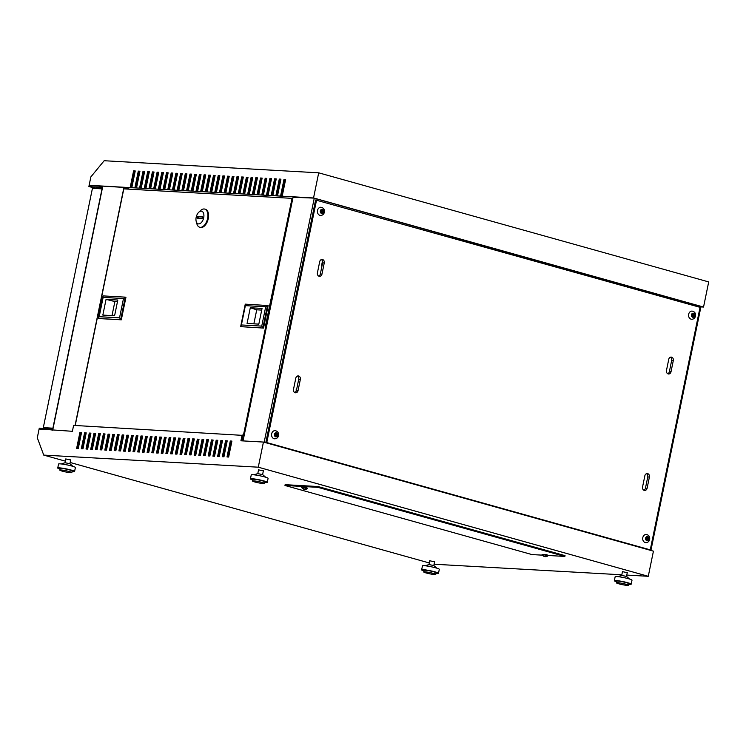 <?xml version="1.0" encoding="UTF-8"?>
<svg xmlns="http://www.w3.org/2000/svg" width="746" height="746" viewBox="0 0 746 746"><rect width="100%" height="100%" fill="white"/><g stroke="black" fill="none" stroke-linecap="round" stroke-linejoin="round"><path stroke-width="1.12" d="M322.085 265.445L321.591 265.417L322.496 261.025M295.593 392.06L296.516 389.981M296.031 389.953L296.498 390.083M44.974 428.54L45.114 427.859A4.914 0.504 11.6 0 1 47.781 427.952A4.914 0.504 11.6 0 1 52.742 429.006A4.914 0.504 11.6 0 1 52.938 429.053M100.281 188.729L97.092 187.861L101.475 188.794M277.708 435.254L276.486 434.489L276.813 432.932L276.169 432.708L275.843 434.303L274.537 433.939L274.379 434.741L275.675 435.105L275.349 436.699L276.001 436.876L276.328 435.282L277.708 435.254M275.134 430.638A4.094 3.348 93.2 0 0 271.656 433.818A4.094 3.348 93.2 0 0 274.677 438.816C276.719 438.732 278.006 437.66 278.538 435.599C278.836 432.839 277.708 431.188 275.134 430.638M277.754 434.843A2.042 1.679 93.2 0 0 276.813 432.932L276.123 432.922M646.288 534.472A4.094 3.348 93.2 0 0 642.8 537.642A4.094 3.348 93.2 0 0 645.822 542.64C647.864 542.556 649.151 541.484 649.682 539.423C649.98 536.672 648.852 535.013 646.288 534.472M645.682 537.773L645.523 538.565L646.819 538.929L646.493 540.524L647.146 540.71L647.472 539.116L648.768 539.479L648.936 538.677L647.64 538.314L647.966 536.719L647.314 536.533L646.987 538.136L645.682 537.773M694.703 315.707L693.491 314.943L693.808 313.385L693.165 313.161L692.838 314.756L691.542 314.392L691.374 315.194L692.67 315.558L692.344 317.153L692.997 317.33L693.323 315.735L694.703 315.707M692.139 311.091A4.094 3.348 93.2 0 0 688.661 314.271A4.094 3.348 93.2 0 0 691.673 319.269C693.715 319.185 695.002 318.113 695.533 316.052C695.841 313.292 694.703 311.642 692.139 311.091M694.759 315.297A2.042 1.679 93.2 0 0 693.808 313.385L693.118 313.376M320.994 207.267A4.094 3.348 93.2 0 0 317.507 210.447A4.094 3.348 93.2 0 0 320.528 215.445C322.57 215.361 323.857 214.288 324.389 212.218C324.687 209.467 323.559 207.817 320.994 207.267M320.388 210.568L320.23 211.37L321.526 211.733L321.2 213.328L321.852 213.505L322.179 211.911L323.475 212.274L323.643 211.472L322.347 211.109L322.673 209.514L322.02 209.337L321.694 210.931L320.388 210.568A2.042 1.679 93.2 0 1 322.011 209.374M622.472 571.641L627.274 572.676M429.78 560.778L434.573 561.813M65.862 458.995L70.674 459.984M258.554 469.859L263.366 470.847M546.641 556.479A3.693 2.975 -95.1 0 1 546.147 556.619A3.693 3.693 0 0 0 548.077 555.63L542.072 554.399A3.693 3.693 0 0 0 543.918 556.33A3.693 2.052 111.6 0 1 543.573 556.087M548.086 555.611L546.921 554.688L542.072 554.371M546.147 556.619A3.693 2.975 -95.1 0 1 545.466 556.647A3.693 2.117 -80.4 0 0 546.324 556.208A3.32 2.676 -95.1 0 1 545.587 555.994A3.693 2.052 111.6 0 1 544.655 556.423A3.693 2.975 -95.1 0 1 543.62 555.63A3.32 1.846 111.6 0 1 543.349 555.649A3.32 1.846 111.6 0 1 543.088 555.602A3.693 3.04 101.9 0 0 544.067 556.385A3.693 2.052 111.6 0 1 543.918 556.33M544.216 556.171A3.693 2.117 -80.4 0 0 544.878 556.609A3.693 3.04 101.9 0 0 545.466 556.609M302.149 487.026L307.594 488.332L306.429 487.408L302.149 487.026M303.081 488.807A3.693 2.052 -68.4 0 0 303.417 489.05A3.693 3.693 0 0 1 301.58 487.119L301.58 487.091M303.417 489.05A3.693 2.052 -68.4 0 0 303.575 489.106A3.693 3.04 -78.1 0 1 302.587 488.322A3.32 1.846 -68.4 0 0 302.848 488.369A3.32 1.846 -68.4 0 0 303.128 488.35A3.693 2.975 84.9 0 0 304.154 489.143A3.693 2.052 -68.4 0 0 305.086 488.723A3.32 2.676 84.9 0 0 305.832 488.928A3.693 2.117 99.6 0 1 304.965 489.367A3.693 2.975 84.9 0 0 305.646 489.348A3.693 2.975 84.9 0 0 306.149 489.199M52.854 429.444L39.268 428.223L37.3 437.79L43.734 455.097L65.424 461.168M50.784 428.866L50.616 429.668L52.425 430.172M50.616 429.668L39.575 429.043L41.375 429.547M95.992 188.486L88.886 186.5L102.472 187.731M100.402 187.143L100.561 186.351L89.595 185.325L313.544 197.951L703.543 307.044L708.7 281.923L318.701 172.82L313.544 197.951M100.561 186.351L102.64 186.929M642.558 486.961A2.863 2.341 93.2 0 0 644.665 490.458A2.863 2.341 93.2 0 0 647.108 488.238L649.393 477.067A2.863 2.341 93.2 0 0 647.286 473.57A2.863 2.341 93.2 0 0 644.852 475.789L642.558 486.961M673.302 360.588A2.863 2.341 93.2 0 0 671.195 357.092A2.863 2.341 93.2 0 0 668.752 359.32L666.467 370.492A2.863 2.341 93.2 0 0 668.575 373.988A2.863 2.341 93.2 0 0 671.018 371.76L673.302 360.588L671.661 360.505L669.367 371.667A2.863 2.341 -86.8 0 1 667.763 373.755M293.504 389.319A2.863 2.341 93.2 0 0 295.621 392.816A2.863 2.341 93.2 0 0 298.055 390.587L300.349 379.425A2.863 2.341 93.2 0 0 298.241 375.928A2.863 2.341 93.2 0 0 295.798 378.147L293.504 389.319M324.258 262.946A2.863 2.341 93.2 0 0 322.141 259.449A2.863 2.341 93.2 0 0 319.708 261.678L317.414 272.84A2.863 2.341 93.2 0 0 319.53 276.337A2.863 2.341 93.2 0 0 321.964 274.118L324.258 262.946L322.617 262.853L320.323 274.024A2.863 2.341 -86.8 0 1 318.719 276.113M316.546 200.059L266.77 442.574L650.26 549.858L700.046 307.333L315.614 200.003L265.828 442.518L266.77 442.574M294.129 450.649L292.758 450.267M650.26 549.858L619.124 541.568M293.066 197.252L313.73 198.1L700.932 306.755M129.711 189.195L123.146 187.367L89.595 185.325M285.606 179.572L284.646 179.516L281.401 195.331M280.906 179.31L279.946 179.254L276.701 195.06M276.207 179.04L275.246 178.984L272.001 194.799M271.507 178.779L270.546 178.723L267.301 194.538M266.807 178.508L265.846 178.462L262.601 194.268M262.107 178.247L261.147 178.191L257.902 194.007M257.407 177.986L256.447 177.93L253.202 193.736M252.708 177.716L251.747 177.66L248.502 193.475M248.008 177.455L247.047 177.399L243.802 193.214M243.308 177.184L242.347 177.138L239.102 192.944M238.608 176.923L237.648 176.867L234.403 192.682M233.908 176.662L232.948 176.606L229.703 192.412M229.209 176.392L228.248 176.336L225.003 192.151M224.509 176.131L223.548 176.075L220.303 191.89M219.809 175.86L218.848 175.814L215.603 191.619M215.109 175.599L214.149 175.543L210.904 191.358M210.409 175.338L209.449 175.282L206.204 191.088M205.709 175.068L204.749 175.012L201.504 190.827M201.01 174.806L200.049 174.751L196.804 190.566M196.31 174.536L195.349 174.489L192.104 190.295M191.61 174.275L190.65 174.219L187.405 190.034M186.91 174.014L185.95 173.958L182.705 189.764M182.21 173.743L181.25 173.687L177.996 189.503M177.511 173.482L176.55 173.426L173.296 189.242M172.811 173.212L171.85 173.165L168.596 188.971M168.111 172.951L167.151 172.895L163.896 188.71M163.411 172.69L162.451 172.634L159.196 188.44M158.712 172.419L157.751 172.363L154.497 188.179M154.012 172.158L153.051 172.102L149.797 187.917M149.312 171.888L148.351 171.832L145.097 187.647M144.612 171.627L143.652 171.571L140.397 187.386M139.912 171.366L138.952 171.31L135.697 187.115M135.213 171.095L134.252 171.039L130.998 186.854M70.161 462.492L429.323 562.969M304.974 489.329A3.693 3.04 -78.1 0 1 304.377 489.339A3.693 2.117 99.6 0 1 303.715 488.891M648.274 576.294L653.431 551.163L263.441 442.061L258.275 467.192L648.274 576.294L626.78 575.082M434.079 564.218L621.819 574.802M548.114 555.481L564.862 556.432L317.861 487.334L284.963 485.478L531.963 554.576L542.51 555.164M646.446 473.701A2.863 2.341 -86.8 0 1 647.752 476.974L645.458 488.145A2.863 2.341 -86.8 0 1 643.854 490.234M670.356 357.231A2.863 2.341 -86.8 0 1 671.661 360.505M135.026 187.078L138.299 171.123L139.94 171.216L136.667 187.171L135.026 187.078M144.426 187.61L147.699 171.655L149.34 171.748L146.067 187.703L144.426 187.61M153.825 188.141L157.098 172.186L158.739 172.279L155.466 188.234L153.825 188.141M163.225 188.673L166.498 172.718L168.139 172.811L164.866 188.766L163.225 188.673M172.624 189.195L175.897 173.24L177.539 173.333L174.266 189.288L172.624 189.195M182.024 189.726L185.297 173.771L186.938 173.865L183.665 189.82L182.024 189.726M191.424 190.258L194.697 174.303L196.338 174.396L193.065 190.351L191.424 190.258M200.823 190.79L204.096 174.834L205.737 174.928L202.464 190.883L200.823 190.79M210.223 191.321L213.496 175.366L215.137 175.459L211.864 191.414L210.223 191.321M219.622 191.843L222.895 175.888L224.537 175.981L221.264 191.936L219.622 191.843M229.022 192.375L232.295 176.42L233.936 176.513L230.663 192.468L229.022 192.375M238.422 192.906L241.695 176.951L243.336 177.044L240.063 193L238.422 192.906M247.821 193.438L251.094 177.483L252.735 177.576L249.462 193.531L247.821 193.438M257.221 193.969L260.494 178.014L262.135 178.107L258.862 194.063L257.221 193.969M266.62 194.501L269.893 178.546L271.535 178.63L268.262 194.585L266.62 194.501M276.02 195.023L279.293 179.068L280.934 179.161L277.661 195.116L276.02 195.023M88.886 186.5L90.844 176.923L104.16 160.726L318.701 172.82M280.72 195.293L283.993 179.338L285.634 179.432L282.361 195.387L280.72 195.293M271.32 194.762L274.593 178.807L276.234 178.9L272.961 194.855L271.32 194.762M263.562 194.324L261.921 194.23L265.194 178.275L266.835 178.369L263.562 194.324M252.521 193.699L255.794 177.744L257.435 177.837L254.162 193.792L252.521 193.699M243.121 193.177L246.394 177.222L248.036 177.306L244.763 193.261L243.121 193.177M233.722 192.645L236.995 176.69L238.636 176.783L235.363 192.738L233.722 192.645M224.322 192.114L227.595 176.159L229.236 176.252L225.963 192.207L224.322 192.114M214.923 191.582L218.196 175.627L219.837 175.72L216.564 191.675L214.923 191.582M205.523 191.051L208.796 175.096L210.437 175.189L207.164 191.144L205.523 191.051M196.123 190.519L199.396 174.564L201.038 174.657L197.765 190.612L196.123 190.519M186.724 189.997L189.997 174.042L191.638 174.135L188.365 190.09L186.724 189.997M177.324 189.465L180.597 173.51L182.238 173.604L178.965 189.559L177.324 189.465M167.925 188.934L171.198 172.979L172.839 173.072L169.566 189.027L167.925 188.934M158.525 188.402L161.798 172.447L163.439 172.54L160.166 188.496L158.525 188.402M149.125 187.871L152.398 171.916L154.04 172.009L150.767 187.964L149.125 187.871M139.726 187.349L142.999 171.394L144.64 171.487L141.367 187.442L139.726 187.349M130.326 186.817L133.599 170.862L135.24 170.955L131.967 186.91L130.326 186.817M293.122 196.944L243.047 440.914M123.901 187.572L75.066 425.472M297.402 376.059A2.863 2.341 -86.8 0 1 298.708 379.332L296.414 390.494A2.863 2.341 -86.8 0 1 294.81 392.582M321.312 259.589A2.863 2.341 -86.8 0 1 322.617 262.853M243.065 438.144L242.506 440.886M39.575 429.043L72.39 431.3L73.602 425.397L244.166 435.459M43.734 455.097L258.275 467.192M564.862 556.432L565.02 555.63L318.029 486.532L285.131 484.676L284.963 485.478M242.133 434.89L240.921 440.793L263.441 442.061M78.255 448.57L81.528 432.615L79.887 432.531L76.614 448.486L78.255 448.57M81.314 448.747L82.955 448.84L86.228 432.885L84.587 432.792L81.314 448.747M86.014 449.008L87.655 449.101L90.928 433.146L89.287 433.053L86.014 449.008M90.714 449.279L92.355 449.372L95.628 433.417L93.987 433.323L90.714 449.279M95.413 449.54L97.055 449.633L100.328 433.678L98.686 433.585L95.413 449.54M100.113 449.81L101.754 449.894L105.027 433.939L103.386 433.855L100.113 449.81M104.813 450.071L106.454 450.164L109.727 434.209L108.086 434.116L104.813 450.071M109.513 450.332L111.154 450.425L114.427 434.47L112.786 434.377L109.513 450.332M114.213 450.603L115.854 450.696L119.127 434.741L117.486 434.648L114.213 450.603M118.912 450.864L120.554 450.957L123.827 435.002L122.185 434.909L118.912 450.864M123.612 451.134L125.253 451.227L128.526 435.263L126.885 435.179L123.612 451.134M128.312 451.395L129.953 451.489L133.226 435.533L131.585 435.44L128.312 451.395M133.012 451.656L134.653 451.75L137.926 435.795L136.285 435.701L133.012 451.656M137.712 451.927L139.353 452.02L142.626 436.065L140.985 435.972L137.712 451.927M142.411 452.188L144.053 452.281L147.326 436.326L145.684 436.233L142.411 452.188M147.111 452.458L148.752 452.552L152.025 436.596L150.384 436.503L147.111 452.458M151.811 452.719L153.452 452.813L156.725 436.858L155.084 436.764L151.811 452.719M156.511 452.981L158.152 453.074L161.425 437.119L159.784 437.025L156.511 452.981M161.211 453.251L162.852 453.344L166.125 437.389L164.484 437.296L161.211 453.251M165.91 453.512L167.552 453.605L170.825 437.65L169.183 437.557L165.91 453.512M170.61 453.782L172.251 453.876L175.524 437.921L173.883 437.827L170.61 453.782M175.31 454.044L176.951 454.137L180.224 438.182L178.583 438.089L175.31 454.044M180.01 454.305L181.651 454.398L184.924 438.443L183.283 438.35L180.01 454.305M184.71 454.575L186.351 454.668L189.624 438.713L187.983 438.62L184.71 454.575M189.409 454.836L191.051 454.929L194.324 438.974L192.682 438.881L189.409 454.836M194.109 455.107L195.75 455.2L199.023 439.245L197.382 439.152L194.109 455.107M198.809 455.368L200.45 455.461L203.723 439.506L202.082 439.413L198.809 455.368M203.509 455.629L205.15 455.722L208.423 439.767L206.782 439.674L203.509 455.629M209.85 455.993L213.123 440.037L211.482 439.944L208.209 455.899L209.85 455.993M212.908 456.16L214.55 456.254L217.823 440.299L216.181 440.205L212.908 456.16M217.608 456.431L219.249 456.524L222.522 440.569L220.881 440.476L217.608 456.431M222.308 456.692L223.949 456.785L227.222 440.83L225.581 440.737L222.308 456.692M228.649 457.046L231.922 441.091L230.281 440.998L227.008 456.953L228.649 457.046M317.861 487.334L318.029 486.532M77.286 448.523L80.531 432.708L81.501 432.764M81.985 448.784L85.231 432.969L86.2 433.025M86.685 449.045L89.93 433.24L90.9 433.295M91.385 449.316L94.63 433.501L95.6 433.557M96.085 449.577L99.33 433.771L100.3 433.818M100.785 449.847L104.039 434.032L104.999 434.088M105.484 450.108L108.739 434.293L109.699 434.349M110.184 450.37L113.439 434.564L114.399 434.62M114.884 450.64L118.138 434.825L119.099 434.881M119.584 450.901L122.838 435.095L123.799 435.142M124.284 451.171L127.538 435.356L128.499 435.412M128.983 451.433L132.238 435.617L133.198 435.673M133.683 451.694L136.938 435.888L137.898 435.944M138.383 451.964L141.637 436.149L142.598 436.205M143.083 452.225L146.337 436.419L147.298 436.475M147.783 452.496L151.037 436.68L151.998 436.736M152.482 452.757L155.737 436.942L156.697 436.997M157.182 453.027L160.437 437.212L161.397 437.268M161.882 453.288L165.136 437.473L166.097 437.529M166.582 453.549L169.836 437.743L170.797 437.799M171.282 453.82L174.536 438.005L175.496 438.061M175.981 454.081L179.236 438.275L180.196 438.322M180.691 454.351L183.936 438.536L184.896 438.592M185.39 454.612L188.635 438.797L189.596 438.853M190.09 454.874L193.335 439.068L194.296 439.124M194.79 455.144L198.035 439.329L198.995 439.385M199.49 455.405L202.735 439.599L203.695 439.646M204.19 455.675L207.435 439.86L208.395 439.916M208.889 455.937L212.134 440.121L213.095 440.177M213.589 456.198L216.834 440.392L217.795 440.448M218.289 456.468L221.534 440.653L222.494 440.709M222.989 456.729L226.234 440.923L227.194 440.97M227.689 457L230.934 441.184L231.894 441.24M241.601 440.83L242.618 435.869L243.998 436.261M242.17 438.098L243.606 438.182M285.373 180.7L284.413 180.644M280.673 180.439L279.713 180.383M275.973 180.168L275.013 180.122M271.274 179.907L270.313 179.851M266.574 179.646L265.613 179.59M261.874 179.376L260.913 179.32M257.174 179.115L256.214 179.059M252.474 178.844L251.514 178.798M247.775 178.583L246.814 178.527M243.075 178.322L242.114 178.266M238.375 178.052L237.415 177.996M233.675 177.79L232.715 177.734M228.975 177.52L228.015 177.473M224.276 177.259L223.315 177.203M219.576 176.998L218.615 176.942M214.876 176.727L213.916 176.671M210.176 176.466L209.216 176.41M205.476 176.196L204.516 176.149M200.777 175.935L199.816 175.879M196.077 175.674L195.116 175.618M191.377 175.403L190.416 175.347M186.677 175.142L185.717 175.086M181.977 174.872L181.017 174.825M177.278 174.611L176.317 174.555M172.578 174.35L171.617 174.294M167.878 174.079L166.917 174.023M163.178 173.818L162.218 173.762M158.478 173.548L157.518 173.501M153.779 173.286L152.818 173.231M342.852 206.25L342.628 207.351M102.78 186.211L52.705 430.19M314.252 198.249L264.159 442.266M292.805 450.071L265.828 442.518M99.041 435.188L100.011 435.244M103.741 435.45L104.71 435.505M108.44 435.72L109.41 435.767M113.14 435.981L114.11 436.037M117.84 436.242L118.81 436.298M122.54 436.513L123.51 436.569M127.24 436.774L128.209 436.83M131.939 437.044L132.909 437.091M136.639 437.305L137.609 437.361M141.339 437.566L142.309 437.622M146.039 437.837L147.009 437.893M150.739 438.098L151.708 438.154M155.438 438.368L156.408 438.415M160.138 438.629L161.108 438.685M164.838 438.89L165.808 438.946M169.538 439.161L170.508 439.217M174.238 439.422L175.207 439.478M178.937 439.692L179.907 439.739M183.637 439.954L184.607 440.009M188.337 440.215L189.307 440.271M193.037 440.485L194.007 440.541M197.737 440.746L198.706 440.802M202.436 441.017L203.406 441.072M207.136 441.278L208.106 441.334M211.836 441.539L212.806 441.595M216.536 441.809L217.506 441.865M221.236 442.07L222.205 442.126M225.935 442.341L226.905 442.397M230.635 442.602L231.605 442.658M99.087 434.974L100.057 435.03M103.787 435.235L104.757 435.291M108.487 435.496L109.457 435.552M113.187 435.767L114.157 435.823M117.887 436.028L118.856 436.084M122.586 436.298L123.556 436.354M127.286 436.559L128.256 436.615M131.986 436.83L132.956 436.876M136.686 437.091L137.656 437.147M141.386 437.352L142.355 437.408M146.085 437.622L147.055 437.678M150.785 437.883L151.755 437.939M155.485 438.154L156.455 438.2M160.185 438.415L161.155 438.471M164.885 438.676L165.854 438.732M169.584 438.946L170.554 439.002M174.284 439.207L175.254 439.263M178.984 439.478L179.954 439.525M183.684 439.739L184.654 439.795M188.384 440L189.353 440.056M193.083 440.271L194.053 440.327M197.783 440.532L198.753 440.588M202.483 440.802L203.453 440.849M207.183 441.063L208.153 441.119M211.883 441.324L212.852 441.38M216.582 441.595L217.552 441.651M221.282 441.856L222.252 441.912M225.982 442.126L226.952 442.173M230.682 442.387L231.652 442.443M700.904 306.904L703.543 307.044M620.831 284.021L620.607 285.112M134.159 171.468L135.129 171.524M138.859 171.739L139.828 171.794M143.558 172L144.528 172.056M148.258 172.27L149.228 172.326M152.958 172.531L153.928 172.587M157.658 172.792L158.628 172.848M162.358 173.063L163.327 173.119M167.057 173.324L168.027 173.38M171.757 173.594L172.727 173.65M176.457 173.855L177.427 173.911M181.157 174.126L182.127 174.172M185.857 174.387L186.826 174.443M190.556 174.648L191.526 174.704M195.256 174.918L196.226 174.974M199.956 175.179L200.926 175.235M204.656 175.45L205.626 175.496M209.356 175.711L210.325 175.767M214.055 175.972L215.025 176.028M218.755 176.243L219.725 176.298M223.455 176.504L224.425 176.56M228.155 176.774L229.125 176.821M232.855 177.035L233.824 177.091M237.554 177.296L238.524 177.352M242.254 177.567L243.224 177.623M246.954 177.828L247.924 177.884M251.654 178.098L252.624 178.145M256.354 178.359L257.323 178.415M261.053 178.62L262.023 178.676M265.753 178.891L266.723 178.947M270.453 179.152L271.423 179.208M275.153 179.422L276.123 179.469M279.853 179.683L280.822 179.739M284.552 179.945L285.522 180M134.112 171.692L135.082 171.739M138.812 171.953L139.782 172.009M143.512 172.214L144.482 172.27M148.212 172.485L149.181 172.54M152.911 172.746L153.881 172.802M157.611 173.016L158.581 173.063M162.311 173.277L163.281 173.333M167.011 173.538L167.981 173.594M171.711 173.809L172.68 173.865M176.41 174.07L177.38 174.126M181.11 174.34L182.08 174.387M185.81 174.601L186.78 174.657M190.51 174.862L191.48 174.918M195.21 175.133L196.179 175.189M199.909 175.394L200.879 175.45M204.609 175.664L205.579 175.711M209.309 175.925L210.279 175.981M214.009 176.187L214.979 176.243M218.709 176.457L219.678 176.513M223.408 176.718L224.378 176.774M228.108 176.989L229.078 177.035M232.808 177.25L233.778 177.306M237.508 177.511L238.478 177.567M242.208 177.781L243.177 177.837M246.907 178.042L247.877 178.098M251.607 178.313L252.577 178.369M256.307 178.574L257.277 178.63M261.007 178.835L261.977 178.891M265.707 179.105L266.676 179.161M270.406 179.366L271.376 179.422M275.106 179.637L276.076 179.693M279.806 179.898L280.776 179.954M284.506 180.168L285.476 180.215M672.398 298.437L672.174 299.538M700.998 306.438L650.904 550.455M284.646 179.516L283.993 179.338M279.946 179.254L279.293 179.068M275.246 178.984L274.593 178.807M270.546 178.723L269.893 178.546M265.846 178.462L265.194 178.275M261.147 178.191L260.494 178.014M256.447 177.93L255.794 177.744M251.747 177.66L251.094 177.483M247.047 177.399L246.394 177.222M242.347 177.138L241.695 176.951M237.648 176.867L236.995 176.69M232.948 176.606L232.295 176.42M228.248 176.336L227.595 176.159M223.548 176.075L222.895 175.888M218.848 175.814L218.196 175.627M214.149 175.543L213.496 175.366M209.449 175.282L208.796 175.096M204.749 175.012L204.096 174.834M200.049 174.751L199.396 174.564M195.349 174.489L194.697 174.303M190.65 174.219L189.997 174.042M185.95 173.958L185.297 173.771M181.25 173.687L180.597 173.51M176.55 173.426L175.897 173.24M171.85 173.165L171.198 172.979M167.151 172.895L166.498 172.718M162.451 172.634L161.798 172.447M157.751 172.363L157.098 172.186M153.051 172.102L152.398 171.916M148.351 171.832L147.699 171.655M143.652 171.571L142.999 171.394M138.952 171.31L138.299 171.123M134.252 171.039L133.599 170.862M545.466 556.647L545.513 556.05M304.965 489.367L305.011 488.77M230.934 441.184L230.281 440.998M226.234 440.923L225.581 440.737M221.534 440.653L220.881 440.476M216.834 440.392L216.181 440.205M212.134 440.121L211.482 439.944M207.435 439.86L206.782 439.674M202.735 439.599L202.082 439.413M198.035 439.329L197.382 439.152M193.335 439.068L192.682 438.881M188.635 438.797L187.983 438.62M183.936 438.536L183.283 438.35M179.236 438.275L178.583 438.089M174.536 438.005L173.883 437.827M169.836 437.743L169.183 437.557M165.136 437.473L164.484 437.296M160.437 437.212L159.784 437.025M155.737 436.942L155.084 436.764M151.037 436.68L150.384 436.503M146.337 436.419L145.684 436.233M141.637 436.149L140.985 435.972M136.938 435.888L136.285 435.701M132.238 435.617L131.585 435.44M127.538 435.356L126.885 435.179M122.838 435.095L122.185 434.909M118.138 434.825L117.486 434.648M113.439 434.564L112.786 434.377M108.739 434.293L108.086 434.116M104.039 434.032L103.386 433.855M99.33 433.771L98.686 433.585M94.63 433.501L93.987 433.323M89.93 433.24L89.287 433.053M85.231 432.969L84.587 432.792M80.531 432.708L79.887 432.531M274.379 434.741L274.407 434.75A2.042 1.679 93.2 0 0 275.358 436.662M275.843 434.303L274.472 434.284M276.617 435.366L275.442 434.358M275.405 434.545L276.486 434.489M276.71 434.909L277.792 434.853M275.666 435.142L276.328 435.282M646.81 538.966L647.472 539.116M646.987 538.136L645.616 538.108M647.267 536.756L647.966 536.719M647.761 539.19L646.586 538.183M646.549 538.37L647.64 538.314M647.854 538.733L648.936 538.677M321.694 210.931L320.323 210.904M321.974 209.551L322.673 209.514M322.468 211.995L321.293 210.987M321.256 211.165L322.347 211.109M322.561 211.528L323.643 211.472M321.517 211.771L322.179 211.911M693.612 315.819L694.787 315.306M692.67 315.595L693.323 315.735M692.838 314.756L691.467 314.737M693.705 315.362L692.447 314.812M692.409 314.999L693.491 314.943M45.058 428.101L43.315 427.617L45.571 427.738M102.239 188.887L92.439 188.29L43.315 427.617M46.597 427.803L53.106 428.213M102.034 188.822L52.901 428.157M266.406 327.112L265.296 326.888L269.437 306.699L269.959 306.848L265.828 326.953M269.437 306.699L292.059 198.352L123.808 188.869L101.559 297.244L102.099 297.393M101.559 297.244L102.127 297.272L97.978 317.46L97.418 317.423L75.234 425.481M265.669 326.907L243.429 435.254M137.18 439.431L136.621 439.403L137.161 439.553M140.891 439.758L141.861 439.814M145.591 440.028L146.561 440.075M150.291 440.289L151.261 440.345M154.991 440.55L155.961 440.606M159.691 440.821L160.66 440.877M164.39 441.082L165.36 441.138M169.09 441.352L170.06 441.399M173.79 441.613L174.76 441.669M178.49 441.874L179.46 441.93M183.19 442.145L184.159 442.201M187.889 442.406L188.859 442.462M192.589 442.676L193.559 442.723M197.289 442.938L198.259 442.993M201.989 443.199L202.959 443.255M136.621 439.403L137.05 437.324M269.819 306.727L270.546 306.932M292.059 198.352L292.796 198.557M269.959 306.848L270.537 307.007M202.977 443.143L202.017 443.087M198.277 442.882L197.317 442.826M193.578 442.611L192.617 442.555M188.878 442.35L187.917 442.294M184.178 442.08L183.218 442.033M179.478 441.819L178.518 441.763M174.778 441.557L173.818 441.501M170.079 441.287L169.118 441.231M165.379 441.026L164.418 440.97M160.679 440.755L159.719 440.7M155.979 440.494L155.019 440.438M151.279 440.224L150.319 440.177M146.58 439.963L145.619 439.907M141.88 439.702L140.919 439.646M198.762 212.246L200.534 210.577A9.418 5.325 105.6 0 1 204.087 208.983A9.418 5.325 105.6 0 1 204.74 209.085A9.418 5.325 105.6 0 1 207.481 219.026A9.418 5.325 105.6 0 1 200.32 227.334A9.418 5.325 105.6 0 1 199.667 227.222A9.418 5.325 105.6 0 1 196.841 223.763L196.198 221.422A6.546 3.702 -74.4 0 0 198.623 223.903A6.546 3.702 -74.4 0 0 203.695 217.729A6.546 3.702 -74.4 0 0 201.243 211.137A6.546 3.702 -74.4 0 0 198.762 212.246A6.546 3.702 -74.4 0 0 196.198 221.422M204.74 209.085L205.392 209.272A9.418 5.325 105.6 0 1 208.134 219.212A9.418 5.325 105.6 0 1 200.972 227.511A9.418 5.325 105.6 0 1 200.32 227.399L199.667 227.222M202.53 217.002L198.277 216.769L197.979 218.214M197.298 218.177L202.241 218.457L202.567 216.862L197.625 216.582L197.298 218.177M198.277 216.769L197.625 216.582M220.807 189.419L221.767 189.503M225.208 192.16L225.413 190.118M103.051 295.892L125.281 297.141L123.491 298.54L103.144 297.393L103.051 295.892L98.435 318.383L99.181 316.696L119.528 317.843L121.318 319.82L99.087 318.57L120.666 319.642L125.281 297.141L125.934 297.328L121.318 319.82M123.491 298.54L119.528 317.843M103.144 297.393L99.181 316.696M102.836 315.092L114.586 315.754L117.812 300.032L106.063 299.37L102.836 315.092M117.467 301.72L114.884 301.57L112.003 315.605M114.884 301.57L106.063 299.37M269.865 307.287L270.472 307.324M263.534 328.081L240.65 326.645L241.396 324.958L261.743 326.105L262.881 327.895L267.497 305.403L265.707 306.793L245.359 305.646L245.266 304.144L268.15 305.58L263.534 328.081L240.65 326.645L245.266 304.144M241.396 324.958L245.359 305.646M261.743 326.105L265.707 306.793M262.051 308.406L250.302 307.744L247.075 323.456L258.825 324.118L262.051 308.406M261.706 310.094L256.736 309.814L253.854 323.839M256.736 309.814L250.302 307.744M262.601 474.596L257.79 473.607M264.746 482.457A8.598 0.877 -168.4 0 0 267.273 482.345L268.094 478.363A8.598 0.877 -168.4 0 0 264.606 476.908A8.598 0.877 -168.4 0 0 255.925 475.071A8.598 0.877 -168.4 0 0 251.253 474.904L250.432 478.895A8.598 0.877 -168.4 0 0 252.717 479.986M267.273 482.345A8.598 0.877 -168.4 0 0 263.795 480.9A8.598 0.877 -168.4 0 0 255.104 479.063A8.598 0.877 -168.4 0 0 250.432 478.895M264.541 483.455L264.867 481.86A6.136 0.625 -168.4 0 0 262.378 480.816A6.136 0.625 -168.4 0 0 256.176 479.501A6.136 0.625 -168.4 0 0 252.838 479.389L252.512 480.983A6.136 0.625 -168.4 0 0 255.001 482.019A6.136 0.625 -168.4 0 0 261.212 483.333A6.136 0.625 -168.4 0 0 264.541 483.455A6.136 0.625 -168.4 0 0 262.051 482.42A6.136 0.625 -168.4 0 0 255.85 481.105A6.136 0.625 -168.4 0 0 252.512 480.983M70.721 459.778L69.91 463.714L65.098 462.744M72.054 471.593A8.598 0.877 -168.4 0 0 74.581 471.491L75.402 467.5A8.598 0.877 -168.4 0 0 71.914 466.054A8.598 0.877 -168.4 0 0 63.233 464.208A8.598 0.877 -168.4 0 0 58.561 464.04L57.74 468.031A8.598 0.877 -168.4 0 0 60.025 469.122M74.581 471.491A8.598 0.877 -168.4 0 0 71.094 470.036A8.598 0.877 -168.4 0 0 62.412 468.199A8.598 0.877 -168.4 0 0 57.74 468.031M71.849 472.591L72.175 470.996A6.136 0.625 -168.4 0 0 69.686 469.961A6.136 0.625 -168.4 0 0 63.485 468.647A6.136 0.625 -168.4 0 0 60.146 468.525L59.82 470.12A6.136 0.625 -168.4 0 0 62.31 471.155A6.136 0.625 -168.4 0 0 68.52 472.47A6.136 0.625 -168.4 0 0 71.849 472.591A6.136 0.625 -168.4 0 0 69.359 471.556A6.136 0.625 -168.4 0 0 63.158 470.241A6.136 0.625 -168.4 0 0 59.82 470.12M626.5 576.416L621.688 575.427M628.654 584.277A8.598 0.877 -168.4 0 0 631.181 584.174L632.002 580.183A8.598 0.877 -168.4 0 0 628.514 578.728A8.598 0.877 -168.4 0 0 619.823 576.891A8.598 0.877 -168.4 0 0 615.161 576.723L614.34 580.714A8.598 0.877 -168.4 0 0 616.625 581.805M631.181 584.174A8.598 0.877 -168.4 0 0 627.694 582.719A8.598 0.877 -168.4 0 0 619.003 580.882A8.598 0.877 -168.4 0 0 614.34 580.714M628.449 585.274L628.775 583.68A6.136 0.625 -168.4 0 0 626.286 582.645A6.136 0.625 -168.4 0 0 620.075 581.33A6.136 0.625 -168.4 0 0 616.746 581.209L616.42 582.803A6.136 0.625 -168.4 0 0 618.91 583.838A6.136 0.625 -168.4 0 0 625.111 585.153A6.136 0.625 -168.4 0 0 628.449 585.274A6.136 0.625 -168.4 0 0 625.959 584.239A6.136 0.625 -168.4 0 0 619.749 582.924A6.136 0.625 -168.4 0 0 616.42 582.803M433.808 565.552L428.997 564.563M435.953 573.413A8.598 0.877 -168.4 0 0 438.489 573.31L439.301 569.319A8.598 0.877 -168.4 0 0 435.823 567.874A8.598 0.877 -168.4 0 0 427.132 566.028A8.598 0.877 -168.4 0 0 422.46 565.869L421.649 569.851A8.598 0.877 -168.4 0 0 423.924 570.951M438.489 573.31A8.598 0.877 -168.4 0 0 435.002 571.865A8.598 0.877 -168.4 0 0 426.311 570.019A8.598 0.877 -168.4 0 0 421.649 569.851M435.748 574.411L436.084 572.816A6.136 0.625 -168.4 0 0 433.594 571.781A6.136 0.625 -168.4 0 0 427.383 570.466A6.136 0.625 -168.4 0 0 424.054 570.345L423.719 571.94A6.136 0.625 -168.4 0 0 426.208 572.984A6.136 0.625 -168.4 0 0 432.419 574.289A6.136 0.625 -168.4 0 0 435.748 574.411A6.136 0.625 -168.4 0 0 433.258 573.376A6.136 0.625 -168.4 0 0 427.057 572.061A6.136 0.625 -168.4 0 0 423.719 571.94M276.16 432.745A2.042 1.679 93.2 0 0 274.575 433.948M647.304 536.579A2.042 1.679 93.2 0 0 645.719 537.782M648.899 538.668A2.042 1.679 93.2 0 0 647.957 536.756M693.155 313.199A2.042 1.679 93.2 0 0 691.57 314.402M323.605 211.463A2.042 1.679 93.2 0 0 322.664 209.561M693.006 317.292A2.042 1.679 93.2 0 0 694.591 316.09M691.411 315.204A2.042 1.679 93.2 0 0 692.353 317.115M321.862 213.468A2.042 1.679 93.2 0 0 323.447 212.265M647.155 540.663A2.042 1.679 93.2 0 0 648.74 539.47M645.551 538.575A2.042 1.679 93.2 0 0 646.502 540.486M276.011 436.839A2.042 1.679 93.2 0 0 277.596 435.636M320.323 274.024L321.964 274.118M296.414 390.494L298.055 390.587M298.708 379.332L300.349 379.425M669.367 371.667L671.018 371.76M645.458 488.145L647.108 488.238M647.752 476.974L649.393 477.067M320.258 211.379A2.042 1.679 93.2 0 0 321.209 213.281M221.021 191.927L221.086 189.437M305.646 489.348A3.693 3.693 0 0 0 307.576 488.35M258.601 469.654L257.79 473.579M257.836 473.57L253.966 474.82M263.413 470.642L262.601 474.568L265.632 477.207M65.909 458.79L65.098 462.725M65.144 462.707L61.275 463.956M69.882 463.686L72.94 466.353M627.321 572.434L626.509 576.397M626.472 576.36L629.54 579.036M621.735 575.39L617.875 576.639M622.5 571.492L621.698 575.408M434.629 561.57L433.818 565.533L436.839 568.172M429.043 564.535L425.183 565.776M429.808 560.628L429.006 564.545"/></g></svg>
